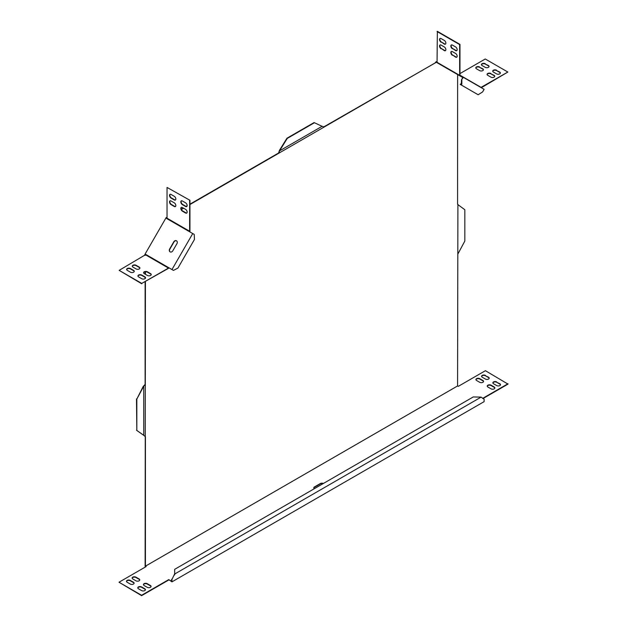 <?xml version="1.0" encoding="UTF-8"?>
<svg xmlns="http://www.w3.org/2000/svg" width="627" height="627" viewBox="0 0 627 627"><rect width="100%" height="100%" fill="white"/><g stroke="black" fill="none" stroke-linecap="round" stroke-linejoin="round"><path stroke-width="0.94" d="M176.947 243.644A2.234 1.826 -60 0 0 177.269 242.006A2.234 1.826 -60 0 0 176.477 240.792A2.234 1.826 -60 0 0 173.781 241.818L169.627 249.013A2.234 1.826 -60 0 0 170.089 251.866A2.234 1.826 -60 0 0 172.786 250.839L176.947 243.644M462.687 77.482L458.055 74.801A1.089 0.627 120 0 0 458.063 74.809L462.797 77.544L461.527 79.747L461.198 84.959L478.15 94.748L482.618 91.918L484.115 89.332L463.337 77.34L461.527 79.747M145.425 271.805L145.425 274.312M145.425 277.714L145.425 278.255M145.425 281.656L145.111 566.353L145.809 566.761M171.963 579.419L174.188 574.834L171.963 579.419L171.963 581.856L168.726 579.622L141.6 595.282L118.997 582.232L146.122 566.573L145.425 566.173L145.425 436.666L143.755 435.373L143.755 386.138L136.819 399.101L136.819 430.42L143.567 435.177M145.425 566.173L457.577 385.958L457.898 204.371M457.577 204.253L457.624 74.558L436.306 62.253L189.95 204.535M187.011 206.236L186.532 206.51M183.593 208.211L181.422 209.465M167.033 217.404L166.876 218.635M145.111 255.307L146.099 254.625L144.837 254.523L145.111 255.377M145.111 281.837L145.111 384.288L144.657 385.002L145.111 384.954M145.111 271.852L145.111 274.132M145.111 277.385L145.111 278.584M166.97 217.436L166.155 217.593L144.837 254.523M314.072 122.571L321.886 126.215L314.072 122.571L286.947 138.23L279.454 150.347L278.584 153.004L189.95 204.175M187.136 205.797L186.094 206.401M183.272 208.023L181.305 209.167M435.718 62.645L323.845 126.866L322.145 126.286L279.509 150.895M435.397 62.465L436.212 61.681L437.254 62.277L437.027 62.669L436.306 62.253M457.898 204.621L464.834 209.724L464.834 241.042L457.898 253.998M278.968 152.251L279.164 152.667M314.386 122.751L287.26 138.41L279.767 150.535M279.454 150.347L279.156 151.405M279.376 151.279L279.195 152.126M144.657 385.002L143.246 386.365L136.819 399.101M136.498 398.913L136.819 430.42M136.498 430.232L143.246 434.997M144.014 385.581L143.755 386.138M144.657 385.252L144.014 385.84M461.417 84.574L460.453 84.018L460.226 84.402L461.198 84.959M461.629 85.209L461.527 83.9M461.84 84.081L461.84 79.927M494.695 76.408A2.234 1.293 -0 0 0 494.068 75.671L490.902 73.845A2.234 1.293 -0 0 0 488.613 73.531A2.234 1.293 -0 0 0 487.101 74.574M490.902 73.484A2.234 1.293 -0 0 0 488.464 73.202A2.234 1.293 -0 0 0 487.077 74.394A2.234 1.293 -0 0 0 487.735 75.311L490.902 77.137A2.234 1.293 -0 0 0 493.339 77.419A2.234 1.293 -0 0 0 494.719 76.22A2.234 1.293 -0 0 0 494.068 75.311L490.902 73.845M483.393 69.879A2.234 1.293 -0 0 0 482.766 69.15L479.6 67.324A2.234 1.293 -0 0 0 477.312 67.011A2.234 1.293 -0 0 0 475.799 68.053M479.6 66.956A2.234 1.293 -0 0 0 477.163 66.674A2.234 1.293 -0 0 0 475.775 67.873A2.234 1.293 -0 0 0 476.434 68.782L479.6 70.608A2.234 1.293 -0 0 0 482.038 70.89A2.234 1.293 -0 0 0 483.417 69.699A2.234 1.293 -0 0 0 482.766 68.782L479.6 67.324M481.324 87.725L507.854 72.042L485.251 58.993L459.967 73.594M480.878 87.466L507.854 72.042M489.044 66.619A2.234 1.293 -0 0 0 488.417 65.89L485.251 64.056A2.234 1.293 -0 0 0 482.962 63.75A2.234 1.293 -0 0 0 481.45 64.793M485.251 63.695A2.234 1.293 -0 0 0 482.814 63.413A2.234 1.293 -0 0 0 481.426 64.605A2.234 1.293 -0 0 0 482.085 65.521L485.251 67.348A2.234 1.293 -0 0 0 487.688 67.63A2.234 1.293 -0 0 0 489.068 66.431A2.234 1.293 -0 0 0 488.417 65.521L485.251 64.056M500.346 73.14A2.234 1.293 -0 0 0 499.711 72.411L496.553 70.585A2.234 1.293 -0 0 0 494.264 70.271A2.234 1.293 -0 0 0 492.751 71.313M496.553 70.216A2.234 1.293 -0 0 0 494.115 69.942A2.234 1.293 -0 0 0 492.728 71.133A2.234 1.293 -0 0 0 493.386 72.042L496.553 73.876A2.234 1.293 -0 0 0 498.99 74.151A2.234 1.293 -0 0 0 500.37 72.959A2.234 1.293 -0 0 0 499.711 72.042L496.553 70.585M452.42 55.286A2.234 1.293 60 0 1 450.954 53.311A2.234 1.293 60 0 1 451.299 51.516A2.234 1.293 60 0 1 452.42 51.626L455.586 53.46A2.234 1.293 60 0 1 457.044 55.427A2.234 1.293 60 0 1 456.699 57.222A2.234 1.293 60 0 1 455.586 57.112L452.733 55.098A2.234 1.293 60 0 1 451.322 53.271A2.234 1.293 60 0 1 451.471 51.445M456.848 57.112A2.234 1.293 60 0 1 455.9 56.924L452.733 55.098M441.118 48.757A2.234 1.293 60 0 1 439.652 46.79A2.234 1.293 60 0 1 439.997 44.995A2.234 1.293 60 0 1 441.118 45.105L444.284 46.931A2.234 1.293 60 0 1 445.742 48.906A2.234 1.293 60 0 1 445.397 50.693A2.234 1.293 60 0 1 444.284 50.583L441.432 48.577A2.234 1.293 60 0 1 440.021 46.751A2.234 1.293 60 0 1 440.17 44.925M445.546 50.583A2.234 1.293 60 0 1 444.598 50.403L441.432 48.577M437.05 31.53L459.654 44.58L459.654 75.358L437.05 62.308L437.364 31.35L459.967 44.399L459.967 75.177L463.337 77.34M441.118 42.236A2.234 1.293 60 0 1 439.652 40.261A2.234 1.293 60 0 1 439.997 38.466A2.234 1.293 60 0 1 441.118 38.576L444.284 40.41A2.234 1.293 60 0 1 445.742 42.377A2.234 1.293 60 0 1 445.397 44.172A2.234 1.293 60 0 1 444.284 44.062L441.432 42.048A2.234 1.293 60 0 1 440.021 40.222A2.234 1.293 60 0 1 440.17 38.396M445.546 44.062A2.234 1.293 60 0 1 444.598 43.874L441.432 42.048M452.42 48.757A2.234 1.293 60 0 1 450.954 46.79A2.234 1.293 60 0 1 451.299 44.995A2.234 1.293 60 0 1 452.42 45.105L455.586 46.931A2.234 1.293 60 0 1 457.044 48.906A2.234 1.293 60 0 1 456.699 50.693A2.234 1.293 60 0 1 455.586 50.583L452.733 48.577A2.234 1.293 60 0 1 451.322 46.751A2.234 1.293 60 0 1 451.471 44.925M456.848 50.583A2.234 1.293 60 0 1 455.9 50.403L452.733 48.577M460.1 75.467L459.873 75.859L462.797 77.544M437.05 62.308A1.089 0.627 120 0 0 437.278 62.81L459.873 75.859A1.089 0.627 -60 0 1 459.654 75.358M189.722 231.825A1.089 0.627 -60 0 0 189.95 231.073L189.95 200.295L167.033 187.426L167.033 218.204L166.657 218.51L166.155 217.593M194.448 239.475L177.927 268.082L173.452 270.417L171.963 269.555L192.74 233.565L194.229 234.427L194.448 239.475M189.95 200.295L167.033 187.426M175.529 199.95A2.234 1.293 60 0 1 174.58 199.77L171.414 197.944A2.234 1.293 60 0 1 170.003 196.118A2.234 1.293 60 0 1 170.152 194.292M174.267 199.95L171.1 198.124A2.234 1.293 60 0 1 169.643 196.157A2.234 1.293 60 0 1 169.98 194.362A2.234 1.293 60 0 1 171.1 194.472L174.267 196.298A2.234 1.293 60 0 1 175.725 198.273A2.234 1.293 60 0 1 175.388 200.06A2.234 1.293 60 0 1 174.267 199.95L174.58 199.77M186.83 213A2.234 1.293 60 0 1 185.882 212.819L182.716 210.993A2.234 1.293 60 0 1 181.305 209.167A2.234 1.293 60 0 1 181.454 207.341M185.568 213L182.402 211.174A2.234 1.293 60 0 1 180.937 209.206A2.234 1.293 60 0 1 181.281 207.412A2.234 1.293 60 0 1 182.402 207.521L185.568 209.347A2.234 1.293 60 0 1 187.026 211.323A2.234 1.293 60 0 1 186.681 213.117A2.234 1.293 60 0 1 185.568 213L185.882 212.819M175.529 206.479A2.234 1.293 60 0 1 174.58 206.299L171.414 204.465A2.234 1.293 60 0 1 170.003 202.639A2.234 1.293 60 0 1 170.152 200.812M174.267 206.479L171.1 204.653A2.234 1.293 60 0 1 169.643 202.678A2.234 1.293 60 0 1 169.98 200.883A2.234 1.293 60 0 1 171.1 201.001L174.267 202.827A2.234 1.293 60 0 1 175.725 204.794A2.234 1.293 60 0 1 175.388 206.589A2.234 1.293 60 0 1 174.267 206.479L174.58 206.299M186.83 206.479A2.234 1.293 60 0 1 185.882 206.299L182.716 204.465A2.234 1.293 60 0 1 181.305 202.639A2.234 1.293 60 0 1 181.454 200.812M185.568 206.479L182.402 204.653A2.234 1.293 60 0 1 180.937 202.678A2.234 1.293 60 0 1 181.281 200.883A2.234 1.293 60 0 1 182.402 201.001L185.568 202.827A2.234 1.293 60 0 1 187.026 204.794A2.234 1.293 60 0 1 186.681 206.589A2.234 1.293 60 0 1 185.568 206.479L185.882 206.299M167.033 218.204L189.636 231.253L189.636 200.475M141.749 283.78L119.146 270.362L141.749 283.412L168.945 267.815A1.089 0.627 -60 0 1 168.404 268.387L141.749 283.412M130.447 272.189L127.289 270.362A2.234 1.293 180 0 1 126.63 269.453A2.234 1.293 180 0 1 128.01 268.254A2.234 1.293 180 0 1 130.447 268.536L133.614 270.362A2.234 1.293 180 0 1 134.272 271.279A2.234 1.293 180 0 1 132.885 272.471A2.234 1.293 180 0 1 130.447 272.189M126.654 269.634A2.234 1.293 180 0 1 128.159 268.591A2.234 1.293 180 0 1 130.447 268.905L133.614 270.731A2.234 1.293 180 0 1 134.249 271.46M147.4 275.449L144.234 273.623A2.234 1.293 180 0 1 143.583 272.714A2.234 1.293 180 0 1 144.962 271.515A2.234 1.293 180 0 1 147.4 271.797L150.566 273.623A2.234 1.293 180 0 1 151.225 274.54A2.234 1.293 180 0 1 149.837 275.731A2.234 1.293 180 0 1 147.4 275.449M143.607 272.894A2.234 1.293 180 0 1 145.111 271.852A2.234 1.293 180 0 1 147.4 272.165L150.566 273.991A2.234 1.293 180 0 1 151.201 274.72M136.098 268.928L132.932 267.102A2.234 1.293 180 0 1 132.281 266.185A2.234 1.293 180 0 1 133.661 264.994A2.234 1.293 180 0 1 136.098 265.276L139.265 267.102A2.234 1.293 180 0 1 139.923 268.011A2.234 1.293 180 0 1 138.536 269.21A2.234 1.293 180 0 1 136.098 268.928M132.305 266.373A2.234 1.293 180 0 1 133.81 265.331A2.234 1.293 180 0 1 136.098 265.636L139.265 267.463A2.234 1.293 180 0 1 139.899 268.199M141.749 278.717L138.583 276.891A2.234 1.293 180 0 1 137.932 275.974A2.234 1.293 180 0 1 139.312 274.783A2.234 1.293 180 0 1 141.749 275.057L144.915 276.891A2.234 1.293 180 0 1 145.574 277.8A2.234 1.293 180 0 1 144.186 278.991A2.234 1.293 180 0 1 141.749 278.717M137.956 276.154A2.234 1.293 180 0 1 139.46 275.112A2.234 1.293 180 0 1 141.749 275.425L144.915 277.252A2.234 1.293 180 0 1 145.55 277.98M145.879 254.499L119.146 270.362M146.122 254.64L171.963 269.555M189.636 231.253L189.503 231.7L192.74 233.565M170.199 251.921A2.234 1.826 120 0 1 169.846 249.138L174 241.944A2.234 1.826 120 0 1 176.587 240.862M482.986 398.553L508.003 384.108L485.4 370.698L458.274 386.357L457.577 385.958M174.674 569.332L473.267 396.938L481.105 397.118L174.972 573.854L174.674 573.141L174.659 574.042L174.674 569.332M171.963 581.856L484.115 401.641L484.115 399.203L481.105 397.118M174.188 574.834L174.659 574.042M174.502 575.014L174.972 573.854M168.726 579.622L171.649 581.307L171.649 579.238M147.251 583.674L150.417 585.5A2.234 1.293 180 0 1 151.076 586.41A2.234 1.293 180 0 1 149.688 587.601A2.234 1.293 180 0 1 147.251 587.327L144.085 585.5A2.234 1.293 180 0 1 143.434 584.583A2.234 1.293 180 0 1 144.813 583.392A2.234 1.293 180 0 1 147.251 583.674L147.251 584.035A2.234 1.293 0 0 0 144.962 583.721A2.234 1.293 0 0 0 143.458 584.764M151.052 586.59A2.234 1.293 0 0 0 150.417 585.861L147.251 584.035M135.949 577.146L139.116 578.972A2.234 1.293 180 0 1 139.774 579.889A2.234 1.293 180 0 1 138.387 581.08A2.234 1.293 180 0 1 135.949 580.798L132.791 578.972A2.234 1.293 180 0 1 132.132 578.063A2.234 1.293 180 0 1 133.512 576.864A2.234 1.293 180 0 1 135.949 577.146L135.949 577.514A2.234 1.293 0 0 0 133.661 577.201A2.234 1.293 0 0 0 132.156 578.243M139.75 580.069A2.234 1.293 0 0 0 139.116 579.34L135.949 577.514M141.6 586.935L144.766 588.761A2.234 1.293 180 0 1 145.425 589.67A2.234 1.293 180 0 1 144.038 590.869A2.234 1.293 180 0 1 141.6 590.587L138.434 588.761A2.234 1.293 180 0 1 137.783 587.844A2.234 1.293 180 0 1 139.163 586.653A2.234 1.293 180 0 1 141.6 586.935L141.6 587.295A2.234 1.293 0 0 0 139.312 586.99A2.234 1.293 0 0 0 137.807 588.032M145.401 589.858A2.234 1.293 0 0 0 144.766 589.121L141.6 587.295M494.209 387.008L491.051 385.182A2.234 1.293 0 0 0 488.613 384.9A2.234 1.293 0 0 0 487.226 386.099A2.234 1.293 0 0 0 487.884 387.008L491.051 388.834A2.234 1.293 0 0 0 493.488 389.116A2.234 1.293 0 0 0 494.868 387.925A2.234 1.293 0 0 0 494.209 387.008L494.209 387.376A2.234 1.293 180 0 1 494.844 388.105M487.25 386.279A2.234 1.293 180 0 1 488.762 385.237A2.234 1.293 180 0 1 491.051 385.55L494.209 387.376M482.915 380.487L479.749 378.653A2.234 1.293 0 0 0 477.312 378.379A2.234 1.293 0 0 0 475.924 379.57A2.234 1.293 0 0 0 476.583 380.487L479.749 382.313A2.234 1.293 0 0 0 482.187 382.588A2.234 1.293 0 0 0 483.566 381.396A2.234 1.293 0 0 0 482.915 380.487L482.915 380.848A2.234 1.293 180 0 1 483.542 381.577M475.948 379.75A2.234 1.293 180 0 1 477.461 378.708A2.234 1.293 180 0 1 479.749 379.022L482.915 380.848M168.726 579.991L141.6 595.65L118.997 582.232M508.003 383.748L482.672 398.372M481.599 376.49A2.234 1.293 180 0 1 483.111 375.448A2.234 1.293 180 0 1 485.4 375.761L488.566 377.587A2.234 1.293 180 0 1 489.193 378.316M485.4 375.393A2.234 1.293 0 0 0 482.962 375.118A2.234 1.293 0 0 0 481.575 376.31A2.234 1.293 0 0 0 482.234 377.219L485.4 379.045A2.234 1.293 0 0 0 487.837 379.327A2.234 1.293 0 0 0 489.217 378.136A2.234 1.293 0 0 0 488.566 377.219L485.4 375.761M492.9 383.019A2.234 1.293 180 0 1 494.413 381.976A2.234 1.293 180 0 1 496.702 382.282L499.86 384.108A2.234 1.293 180 0 1 500.495 384.845M496.702 381.921A2.234 1.293 0 0 0 494.264 381.639A2.234 1.293 0 0 0 492.877 382.831A2.234 1.293 0 0 0 493.535 383.748L496.702 385.574A2.234 1.293 0 0 0 499.139 385.856A2.234 1.293 0 0 0 500.518 384.657A2.234 1.293 0 0 0 499.86 383.748L496.702 382.282M134.1 583.329A2.234 1.293 0 0 0 133.465 582.601L130.298 580.774A2.234 1.293 0 0 0 128.01 580.461A2.234 1.293 0 0 0 126.505 581.503M127.14 582.232A2.234 1.293 180 0 1 126.482 581.323A2.234 1.293 180 0 1 127.861 580.132A2.234 1.293 180 0 1 130.298 580.406L133.465 582.232A2.234 1.293 180 0 1 134.123 583.149A2.234 1.293 180 0 1 132.736 584.34A2.234 1.293 180 0 1 130.298 584.058L127.14 582.232M323.375 483.48A2.234 1.293 -0 0 0 320.326 483.542L314.448 486.936A2.234 1.293 -0 0 0 313.798 487.845A2.234 1.293 -0 0 0 314.346 488.692M313.821 488.025A2.234 1.293 180 0 1 314.448 487.297L320.326 483.903A2.234 1.293 180 0 1 323.007 483.691M481.199 87.435L459.967 75.177M145.801 254.977L168.404 268.027M166.9 218.651L189.503 231.7"/></g></svg>
